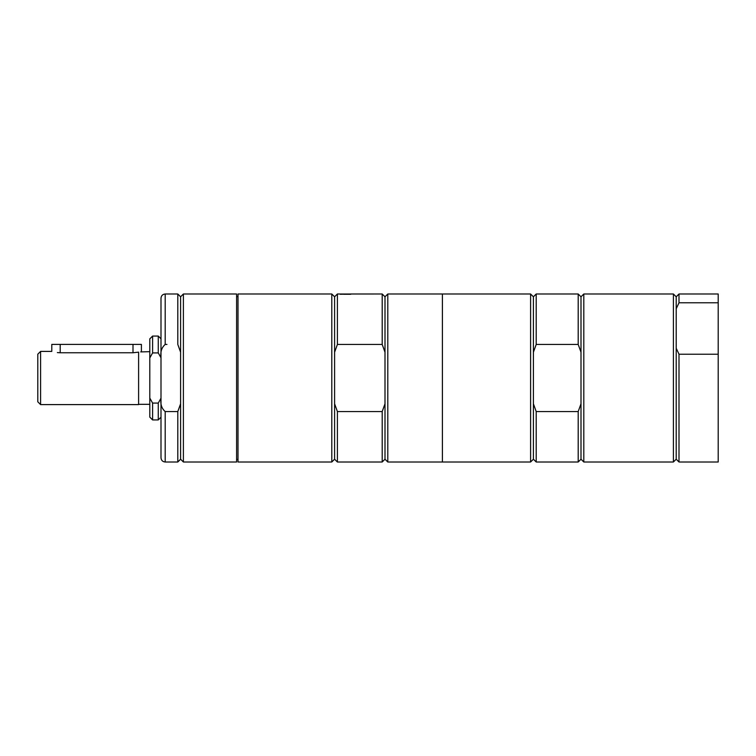 <?xml version="1.0" encoding="UTF-8"?>
<svg xmlns="http://www.w3.org/2000/svg" width="756" height="756" viewBox="0 0 756 756"><rect width="100%" height="100%" fill="white"/><g stroke="black" fill="none" stroke-linecap="round" stroke-linejoin="round"><path stroke-width="1.13" d="M536.202 344.434L536.202 293.999L533.405 296.796L533.405 352.22L536.202 344.434L578.198 344.434L581.005 352.22L581.005 403.78L578.198 411.566L536.202 411.566L533.405 403.78L533.405 459.204L536.202 462.001L578.198 462.001L578.198 411.566M533.405 352.22L533.405 403.78M536.202 411.566L536.202 462.001M578.198 344.434L578.198 293.999L536.202 293.999M578.198 293.999L581.005 296.796L581.005 352.22M581.005 403.78L581.005 459.204L578.198 462.001M530.599 351.332L530.599 293.999L442.402 293.999L442.402 462.001L530.599 462.001L530.599 351.332M581.005 296.796L583.802 293.999L583.802 462.001L673.398 462.001L673.398 293.999L676.204 296.796L676.204 348.251L679.001 354.224L679.001 462.001L718.2 462.001L718.2 354.224L679.001 354.224M583.802 293.999L673.398 293.999M676.204 348.251L676.204 459.204L679.001 462.001M676.204 296.796L679.001 293.999L679.001 302.787L676.204 308.76M679.001 302.787L718.2 302.787L718.2 354.224M679.001 293.999L718.2 293.999L718.2 302.787M183.396 293.999L183.396 462.001L236.6 462.001L236.6 293.999L183.396 293.999L180.599 296.796L180.599 403.78L177.802 411.566L165.195 411.566C161.708 408.505 160.31 404.299 161 398.951L161 357.049C160.31 351.701 161.708 347.495 165.195 344.434L165.195 293.999C162.644 294.245 161.245 295.653 161 298.204L161 426.998M180.599 403.78L180.599 459.204L183.396 462.001M161 398.951L161 457.796C161.245 460.347 162.644 461.755 165.195 462.001L177.802 462.001L177.802 411.566M165.195 344.434L166.953 344.434M165.195 293.999L177.802 293.999L177.802 344.434L180.599 352.22M387.8 293.999L387.8 462.001L442.402 462.001L442.402 293.999L387.8 293.999L385.002 296.796L382.196 293.999L382.196 344.434L385.002 352.22L385.002 296.796M237.998 293.999L237.998 462.001L331.799 462.001L331.799 293.999L237.998 293.999M331.799 462.001L334.596 459.204L334.596 296.796L337.403 293.999L337.403 344.434L382.196 344.434M382.196 293.999L339.595 294.008M387.8 462.001L385.002 459.204L385.002 352.22M385.002 403.78L382.196 411.566L337.403 411.566L337.403 462.001L382.196 462.001L382.196 411.566M334.596 352.22L337.403 344.434M337.403 411.566L334.596 403.78M352.523 293.999L340.2 294.282M40.597 404.602L40.597 351.398L37.8 354.195L37.8 401.805L40.597 404.602L138.603 404.602L138.603 352.145L132.999 352.759L60.197 352.759C49.367 351.275 49.367 351.275 60.197 352.759L57.352 352.598M140.673 351.909L149.801 351.682M138.603 352.438C142.289 351.464 142.289 351.464 138.603 352.438M40.597 351.398L51.795 351.398L51.795 344.396L141.4 344.396L141.4 351.682M161 398.195L158.269 403.08L152.599 403.08L149.801 398.053L149.801 357.947L152.599 352.92L158.269 352.92L161 357.805M158.269 403.08L158.269 419.93L161 417.199M152.599 403.08L152.599 419.93L158.269 419.93M149.801 398.053L149.801 417.132L152.599 419.93M152.599 352.92L152.599 336.07L149.801 338.868L149.801 357.947M152.599 336.07L158.269 336.07L158.269 352.92M165.195 411.566L165.195 462.001M350.708 294.282L343.687 294.282M132.999 344.396L132.999 352.759M60.197 344.396L60.197 352.759M237.998 296.588L236.6 296.588M237.998 459.412L236.6 459.412M533.405 296.796L530.599 293.999M533.405 459.204L530.599 462.001M581.005 459.204L583.802 462.001M676.204 459.204L673.398 462.001M180.599 459.204L177.802 462.001M180.599 296.796L177.802 293.999M337.403 293.999L339.501 293.999M334.596 296.796L331.799 293.999M385.002 459.204L382.196 462.001M334.596 459.204L337.403 462.001M138.603 404.318L149.801 404.318M161 338.801L158.269 336.07"/></g></svg>
